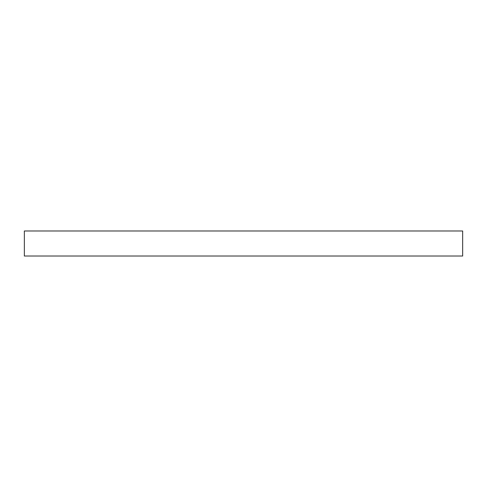<?xml version="1.0" encoding="UTF-8"?>
<svg xmlns="http://www.w3.org/2000/svg" width="487" height="487" viewBox="0 0 487 487"><rect width="100%" height="100%" fill="white"/><g stroke="black" fill="none" stroke-linecap="round" stroke-linejoin="round"><path stroke-width="0.73" d="M243.5 230.978L462.65 230.978L462.65 256.022L24.35 256.022L24.35 230.978L243.5 230.978"/></g></svg>
